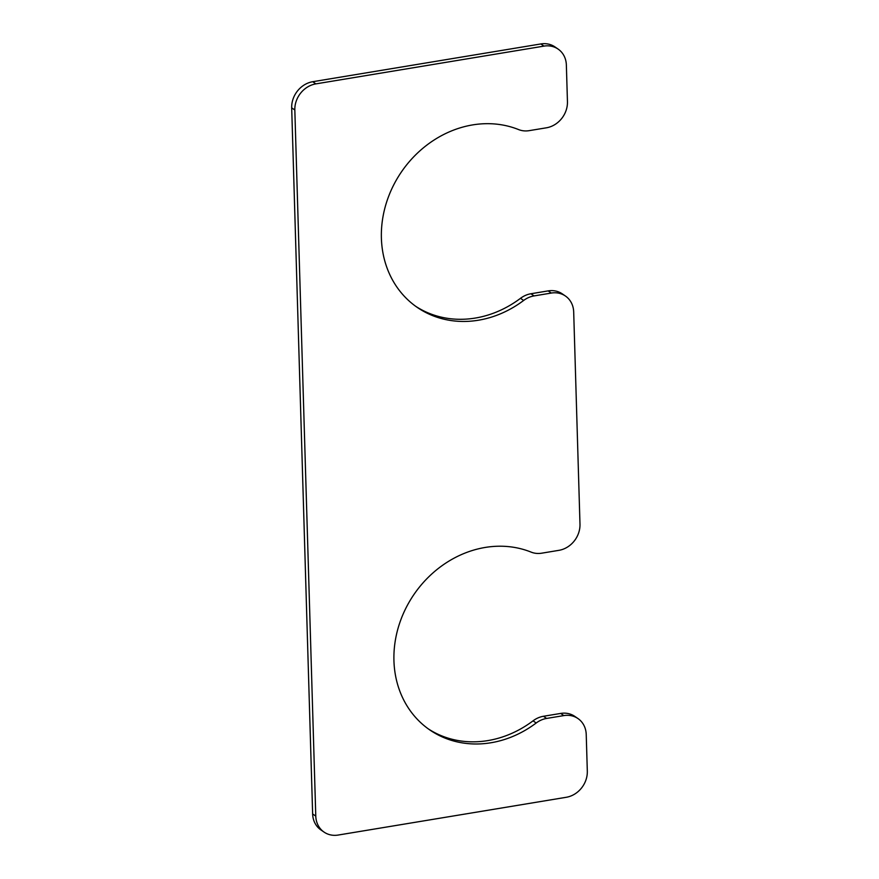 <?xml version="1.0" encoding="UTF-8"?>
<svg xmlns="http://www.w3.org/2000/svg" width="879" height="879" viewBox="0 0 879 879"><rect width="100%" height="100%" fill="white"/><g stroke="black" fill="none" stroke-linecap="round" stroke-linejoin="round"><path stroke-width="1.32" d="M551.298 293.059L534.069 295.915A23.755 20.711 124.5 0 0 523.642 300.464A102.92 89.757 124.5 0 1 417.239 307.397A102.92 89.757 124.5 0 1 396.297 180.129A102.92 89.757 124.5 0 1 518.577 129.576A23.755 20.711 124.5 0 0 529.18 130.652L546.397 127.807A23.755 20.711 124.5 0 0 567.449 101.678L566.362 65.046A23.755 20.711 124.5 0 0 558.088 49.07A23.755 20.711 124.5 0 0 543.969 46.115L315.88 83.879A23.755 20.711 124.5 0 0 294.828 110.007L315.781 816.108A23.755 20.711 124.5 0 0 324.054 832.094A23.755 20.711 124.5 0 0 338.173 835.05L566.263 797.286A23.755 20.711 124.5 0 0 587.315 771.158L586.227 734.525A23.755 20.711 124.5 0 0 577.964 718.55A23.755 20.711 124.5 0 0 563.835 715.594L546.617 718.44A23.755 20.711 124.5 0 0 536.19 722.999A102.92 89.757 -55.5 0 1 429.787 729.933A102.92 89.757 -55.5 0 1 408.834 602.675A102.92 89.757 -55.5 0 1 531.114 552.111A23.755 20.711 124.5 0 0 541.706 553.188L558.934 550.331A23.755 20.711 124.5 0 0 579.986 524.203L573.69 312.001A23.755 20.711 124.5 0 0 565.417 296.014A23.755 20.711 124.5 0 0 551.298 293.059L548.155 290.894A23.755 20.711 124.5 0 1 562.274 293.861L565.417 296.014M534.069 295.915L530.927 293.751L548.155 290.894M530.927 293.751A23.755 20.711 124.5 0 0 520.5 298.311A102.92 89.757 124.5 0 1 415.69 306.299M558.088 49.07L554.946 46.906A23.755 20.711 124.5 0 0 540.827 43.95L312.737 81.714A23.755 20.711 124.5 0 0 291.685 107.842L312.638 813.954A23.755 20.711 124.5 0 0 320.912 829.93L324.054 832.094M577.964 718.55L574.811 716.385A23.755 20.711 124.5 0 0 560.692 713.429L543.475 716.275A23.755 20.711 124.5 0 0 533.048 720.835A102.92 89.757 -55.5 0 1 428.227 728.834M523.642 300.464L520.5 298.311M543.969 46.115L540.827 43.95M315.88 83.879L312.737 81.714M294.828 110.007L291.685 107.842M315.781 816.108L312.638 813.954M563.835 715.594L560.692 713.429M546.617 718.44L543.475 716.275M536.19 722.999L533.048 720.835"/></g></svg>
